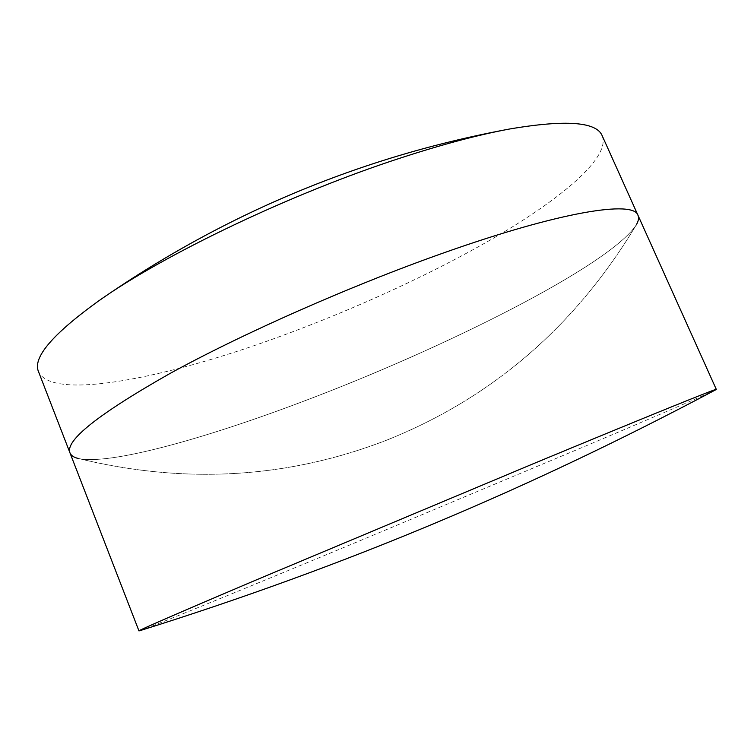 <?xml version="1.0" encoding="UTF-8"?>
<svg xmlns="http://www.w3.org/2000/svg" width="754" height="754" viewBox="0 0 754 754"><rect width="100%" height="100%" fill="white"/><g stroke="black" fill="none" stroke-linecap="round" stroke-linejoin="round"><path stroke-width="0.57" stroke-dasharray="3.77 2.83" d="M637.978 215.295C639.09 217.887 638.515 221.101 636.244 224.937C609.402 265.794 443.418 348.706 302.203 401.769C204.928 438.602 108.934 465.567 78.067 458.432C73.751 457.358 71.055 455.51 69.981 452.89M602.258 135.88C610.212 156.813 565 195.654 501.401 233.542C436.839 271.742 355.021 309.319 275.983 337.952C165.079 378.244 51.998 401.071 38.529 371.694M715.376 389.969C706.432 394.512 652.05 417.895 584.576 446.472L359.404 540.976C254.428 584.68 153.392 626.188 140.008 630.646M636.244 224.937C609.402 265.794 443.418 348.706 302.203 401.769C204.928 438.602 108.934 465.567 78.067 458.432C185.22 484.568 288.301 478.394 387.311 439.912C492.616 397.603 575.594 325.945 636.244 224.937C575.594 325.945 492.616 397.603 387.311 439.912C288.301 478.394 185.22 484.568 78.067 458.432"/><path stroke-width="1.13" d="M78.067 458.432C73.751 457.358 71.055 455.51 69.981 452.89C64.957 440.6 98.274 414.144 169.942 373.513C241.836 333.937 349.903 286.077 442.24 253.401C561.278 211.082 633.841 200.234 637.978 215.295C639.09 217.887 638.515 221.101 636.244 224.937M401.147 157.812C442.636 144.306 478.818 134.693 509.685 128.991C565.849 119.481 596.706 121.78 602.258 135.88L637.978 215.295C633.841 200.234 561.278 211.082 442.24 253.401C349.903 286.077 241.836 333.937 169.942 373.513C98.274 414.144 64.957 440.6 69.981 452.89L38.529 371.694C32.375 357.839 52.412 334.248 98.614 300.94C164.042 254.428 292.213 193.052 401.147 157.812M532.739 463.974C651.531 414.653 718.26 387.726 716.3 389.384L715.376 389.969C622.163 439.525 529.044 483.785 436.019 522.748C341.298 562.522 242.628 598.487 140.008 630.646L138.953 630.9C138.434 630.391 176.445 613.86 252.986 581.306L532.739 463.974M509.685 128.991C463.135 137.605 417.725 149.141 373.447 163.609C275.86 195.531 184.249 241.308 98.614 300.94M716.3 389.384L637.978 215.295M138.953 630.9L69.981 452.89"/></g></svg>
